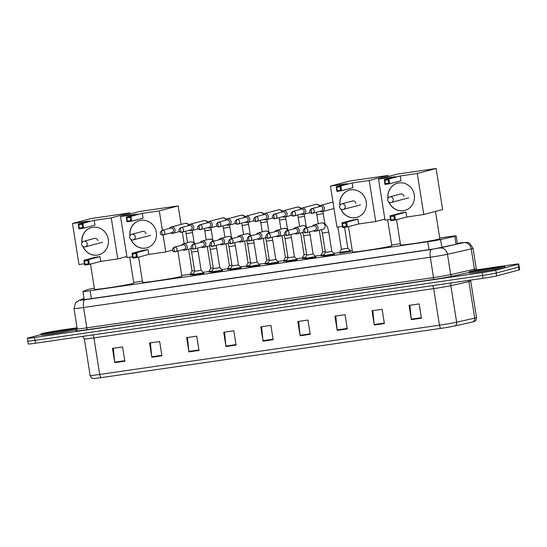 <?xml version="1.0" encoding="UTF-8"?>
<svg xmlns="http://www.w3.org/2000/svg" width="547" height="547" viewBox="0 0 547 547"><rect width="100%" height="100%" fill="white"/><g stroke="black" fill="none" stroke-linecap="round" stroke-linejoin="round"><path stroke-width="0.82" d="M334.511 254.533L323.797 256.228M315.838 257.24L305.123 258.936M297.165 259.948L286.457 261.644M278.491 262.656L267.784 264.351M259.818 265.363L249.111 267.059M241.152 268.071L230.437 269.767M222.479 270.779L211.764 272.474M203.805 273.486L193.091 275.182M323.708 255.661L321.157 255.805M305.035 258.369L302.484 258.512M286.361 261.076L283.811 261.22M267.695 263.784L265.138 263.928M350.538 251.401L339.824 253.097M249.022 266.492L246.465 266.635M230.349 269.199L227.791 269.343M211.675 271.907L209.125 272.05M193.002 274.621L190.452 274.765M94.337 288.214A10.844 0.397 -9 0 0 87.739 289.568L83.069 291.38A10.844 0.397 -9 0 0 82.932 291.469A10.844 0.397 -9 0 0 90.111 290.717L427.74 241.747A10.844 0.397 -9 0 0 440.615 239.524L454.796 236.331A10.844 0.397 -9 0 0 455.562 236.147A10.844 0.397 -9 0 0 456.164 235.914A10.844 0.397 -9 0 0 448.984 236.673L439.713 238.02M400.356 243.73L391.645 244.994M352.295 250.697L350.47 250.964M339.735 252.523L333.875 253.37M321.062 255.23L315.202 256.078M302.388 257.938L296.529 258.786M283.722 260.645L277.855 261.493M265.049 263.353L259.182 264.201M246.376 266.061L240.516 266.909M227.702 268.768L221.843 269.616M209.029 271.476L203.169 272.331M190.356 274.184L181.741 275.435M142.384 281.144L133.68 282.409M84.108 298.908L82.296 299.612A10.844 0.397 -9 0 0 82.153 299.701A10.844 0.397 -9 0 0 89.332 298.942L429.586 249.589A10.844 0.397 -9 0 0 442.468 247.374L458.776 243.702A10.844 0.397 -9 0 0 459.542 243.518A10.844 0.397 -9 0 0 460.143 243.285A10.844 0.397 -9 0 0 457.36 243.456M497.346 266.84L511.568 264.775A10.844 0.397 171 0 1 518.747 264.016A10.844 0.397 171 0 1 518.146 264.249L495.76 270.197A10.844 0.397 171 0 1 482.119 272.597L34.529 337.52A10.844 0.397 171 0 1 27.35 338.272A10.844 0.397 171 0 1 27.952 338.046L41.1 334.552M69.305 328.918L77.059 327.797M476.902 269.801L487.739 268.228M518.747 264.016L519.199 266.874A10.844 0.397 171 0 1 518.597 267.1L496.211 273.049A10.844 0.397 171 0 1 482.57 275.456L34.981 340.371A10.844 0.397 171 0 1 27.801 341.13A10.844 0.397 171 0 1 28.403 340.897M454.926 325.944A3.617 3.138 77.3 0 0 456.629 322.21L450.837 285.671A14.461 0.526 171 0 1 433.668 288.631L439.453 325.171A14.461 0.526 -9 0 0 456.629 322.21L474.707 318.135A14.461 0.526 -9 0 0 475.726 317.889A14.461 0.526 -9 0 0 476.526 317.581C476.458 321.246 473.825 321.711 474.413 321.486A11.856 0.438 171 0 1 473.846 321.67A11.856 0.438 171 0 1 473.005 321.868L454.926 325.944A11.856 0.438 171 0 1 440.848 328.371L101.099 377.642A11.856 0.438 171 0 1 93.352 378.51C93.988 378.545 91.342 378.914 90.139 375.454A14.461 0.526 -9 0 0 99.711 374.442L439.453 325.171A3.617 1.21 81.7 0 0 440.848 328.371M27.801 341.13L28.253 343.981A10.844 0.397 171 0 0 35.432 343.222L483.022 278.307A10.844 0.397 171 0 0 496.662 275.9L519.048 269.958A10.844 0.397 171 0 0 519.65 269.726L519.199 266.874A10.844 0.397 171 0 1 518.597 267.1L496.211 273.049A10.844 0.397 171 0 1 482.57 275.456L34.981 340.371A10.844 0.397 171 0 1 27.801 341.13L27.35 338.272M188.893 351.912L186.63 337.636L196.742 336.173L199.005 350.442L188.893 351.912A2.892 0.971 81.7 0 1 188.831 351.413L198.923 349.943M151.82 357.287L149.557 343.017L159.669 341.547L161.926 355.817L151.82 357.287A2.892 0.971 81.7 0 1 151.751 356.788L161.85 355.324M114.74 362.661L112.484 348.391L122.596 346.928L124.853 361.198L114.74 362.661A2.892 0.971 81.7 0 1 114.679 362.162L124.778 360.699M300.118 335.776L297.855 321.506L307.968 320.043L310.224 334.313L300.118 335.776A2.892 0.971 81.7 0 1 300.05 335.277L310.149 333.814M337.191 330.402L334.928 316.132L345.041 314.662L347.304 328.932L337.191 330.402A2.892 0.971 81.7 0 1 337.123 329.903L347.222 328.439M374.264 325.021L372.001 310.751L382.114 309.287L384.377 323.557L374.264 325.021A2.892 0.971 81.7 0 1 374.203 324.521L384.295 323.058M411.337 319.646L409.081 305.376L419.187 303.906L421.45 318.183L411.337 319.646A2.892 0.971 81.7 0 1 411.276 319.147L421.368 317.684M225.966 346.531L223.709 332.261L233.815 330.791L236.078 345.068L225.966 346.531A2.892 0.971 81.7 0 1 225.904 346.032L235.996 344.569M263.039 341.157L260.782 326.88L270.895 325.417L273.151 339.687L263.039 341.157A2.892 0.971 81.7 0 1 262.977 340.658L273.076 339.195M261.61 326.764L262.977 340.658M224.53 332.138L225.904 346.032M409.901 305.253L411.276 319.147M372.828 310.634L374.203 324.521M335.755 316.009L337.123 329.903M298.683 321.39L300.05 335.277M113.311 348.275L114.679 362.162M150.384 342.894L151.751 356.788M187.457 337.52L188.831 351.413M470.044 271.476A18.072 0.663 171 0 1 489.838 267.907A18.072 0.663 171 0 1 504.751 266.204A18.072 0.663 171 0 1 503.753 266.587A18.072 0.663 171 0 1 483.965 270.163A18.072 0.663 171 0 1 469.046 271.859A18.072 0.663 171 0 1 470.044 271.476M504.751 266.204L504.922 267.278A18.072 0.663 171 0 1 503.917 267.661A18.072 0.663 171 0 1 484.129 271.23A18.072 0.663 171 0 1 469.217 272.932L469.046 271.859M435.494 211.415L439.822 238.738A19.883 0.732 171 0 1 438.721 239.155A19.883 0.732 171 0 1 416.958 243.087A19.883 0.732 171 0 1 400.548 244.953L396.548 219.709M387.953 198.397A14.099 13.272 75.1 0 1 397.525 183.197A14.099 13.272 75.1 0 1 398.941 182.91A14.099 13.272 75.1 0 1 414.154 194.164A14.099 13.272 75.1 0 1 404.766 210.445A14.099 13.272 75.1 0 1 403.351 210.739A14.099 13.272 75.1 0 1 388.944 202.075M395.536 176.647L384.226 179.655L388.944 178.972L400.254 175.963L417.279 173.495L436.13 168.49L397.368 174.11L378.517 179.115L395.536 176.647M388.151 179.84L388.685 183.197L389.703 183.751L384.985 184.435L384.226 179.655L384.78 180.332L388.151 179.84L388.944 178.972L389.703 183.751L401.013 180.742L400.254 175.963M378.517 179.115L385.02 220.147L390.517 219.354M417.279 173.495L423.775 214.527L406.756 216.995L405.997 212.215L401.279 212.899L389.97 215.901L394.688 215.217L395.447 219.997L390.729 220.687L389.97 215.901L390.524 216.585L391.05 219.935L390.729 220.687M423.775 214.527L442.626 209.522L436.13 168.49M384.78 180.332L385.314 183.683L388.685 183.197M384.985 184.435L385.314 183.683M406.756 216.995L395.447 219.997L394.421 219.45L391.05 219.935M405.997 212.215L394.688 215.217L393.895 216.092L390.524 216.585M394.421 219.45L393.895 216.092M388.049 198.219A14.099 13.272 75.1 0 1 397.587 183.183M403.959 196.4A2.892 2.721 -104.9 0 0 400.117 194.144M404.828 210.431A14.099 13.272 75.1 0 1 389.122 202.185M387.652 219.764L391.761 245.706A19.883 0.732 171 0 1 390.661 246.129A19.883 0.732 171 0 1 368.897 250.054A19.883 0.732 171 0 1 352.487 251.928L348.487 226.677M339.892 205.371A14.099 13.272 75.1 0 1 349.465 190.165A14.099 13.272 75.1 0 1 350.88 189.877A14.099 13.272 75.1 0 1 366.093 201.132A14.099 13.272 75.1 0 1 356.706 217.419A14.099 13.272 75.1 0 1 355.29 217.706A14.099 13.272 75.1 0 1 340.884 209.05M347.475 183.621L336.166 186.623L340.884 185.939L352.193 182.937L369.218 180.469L388.069 175.457L349.307 181.084L330.456 186.089L347.475 183.621M340.09 186.814L340.617 190.165L341.643 190.718L336.925 191.402L336.166 186.623L336.72 187.3L340.09 186.814L340.884 185.939L341.643 190.718L352.952 187.717L352.193 182.937M330.456 186.089L336.952 227.121L342.456 226.321M369.218 180.469L375.714 221.501L358.695 223.969L357.936 219.183L353.218 219.867L341.909 222.875L346.627 222.191L347.386 226.971L342.668 227.655L341.909 222.875L342.456 223.552L342.99 226.909L342.668 227.655M388.233 176.537L388.069 175.457M375.714 221.501L384.849 219.073M336.72 187.3L337.246 190.657L340.617 190.165M336.925 191.402L337.246 190.657M358.695 223.969L347.386 226.971L346.36 226.417L342.99 226.909M357.936 219.183L346.627 222.191L345.827 223.067L342.456 223.552M346.36 226.417L345.827 223.067M339.988 205.187A14.099 13.272 75.1 0 1 349.526 190.151M355.899 203.368A2.892 2.721 -104.9 0 0 352.056 201.111M356.76 217.405A14.099 13.272 75.1 0 1 341.055 209.159M177.884 251.073L181.85 276.153A19.883 0.732 171 0 1 180.756 276.57A19.883 0.732 171 0 1 158.986 280.502A19.883 0.732 171 0 1 142.582 282.375L138.582 257.124M129.981 235.812A14.099 13.272 75.1 0 1 139.56 220.612A14.099 13.272 75.1 0 1 140.976 220.325A14.099 13.272 75.1 0 1 156.182 231.579A14.099 13.272 75.1 0 1 146.794 247.859A14.099 13.272 75.1 0 1 145.379 248.153A14.099 13.272 75.1 0 1 130.972 239.497M137.57 214.062L126.254 217.07L130.979 216.386L142.288 213.378L159.307 210.91L178.158 205.904L139.396 211.525L120.545 216.53L137.57 214.062M130.179 217.255L130.712 220.612L131.731 221.166L127.013 221.85L126.254 217.07L126.808 217.747L130.179 217.255L130.979 216.386L131.731 221.166L143.04 218.157L142.288 213.378M120.545 216.53L127.048 257.562L132.545 256.769M163.122 234.978L165.803 251.941L148.784 254.41L148.025 249.63L143.307 250.314L131.998 253.316L136.716 252.632L137.475 257.418L132.757 258.102L131.998 253.316L132.552 253.999L133.085 257.35L132.757 258.102M162.384 230.314L159.307 210.91M184.134 243.62L182.315 232.14M181.091 224.414L178.158 205.904M165.803 251.941L172.62 250.136M126.808 217.747L127.342 221.097L130.712 220.612M127.013 221.85L127.342 221.097M148.784 254.41L137.475 257.418L136.449 256.864L133.085 257.35M148.025 249.63L136.716 252.632L135.923 253.507L132.552 253.999M136.449 256.864L135.923 253.507M130.083 235.634A14.099 13.272 75.1 0 1 139.615 220.598M145.987 233.815A2.892 2.721 -104.9 0 0 142.145 231.559M146.856 247.846A14.099 13.272 75.1 0 1 131.15 239.6M129.68 257.179L133.789 283.12A19.883 0.732 171 0 1 132.689 283.544A19.883 0.732 171 0 1 110.925 287.469A19.883 0.732 171 0 1 94.515 289.342L90.522 264.092M81.92 242.786A14.099 13.272 75.1 0 1 91.493 227.579A14.099 13.272 75.1 0 1 92.908 227.292A14.099 13.272 75.1 0 1 108.121 238.547A14.099 13.272 75.1 0 1 98.734 254.834A14.099 13.272 75.1 0 1 97.318 255.121A14.099 13.272 75.1 0 1 82.912 246.465M89.503 221.036L78.194 224.038L82.912 223.354L94.228 220.352L111.246 217.884L130.097 212.872L91.335 218.499L72.484 223.504L89.503 221.036M82.118 224.229L82.652 227.579L83.67 228.133L78.953 228.817L78.194 224.038L78.747 224.714L82.118 224.229L82.912 223.354L83.67 228.133L94.98 225.132L94.228 220.352M72.484 223.504L78.987 264.536L84.484 263.736M111.246 217.884L117.742 258.916L100.723 261.384L99.964 256.598L95.246 257.281L83.937 260.29L88.655 259.606L89.414 264.386L84.696 265.069L83.937 260.29L84.491 260.967L85.017 264.324L84.696 265.069M130.268 213.952L130.097 212.872M117.742 258.916L126.877 256.488M78.747 224.714L79.281 228.072L82.652 227.579M78.953 228.817L79.281 228.072M100.723 261.384L89.414 264.386L88.388 263.832L85.017 264.324M99.964 256.598L88.655 259.606L87.862 260.481L84.491 260.967M88.388 263.832L87.862 260.481M82.023 242.601A14.099 13.272 75.1 0 1 91.554 227.566M97.927 240.783A2.892 2.721 -104.9 0 0 94.084 238.526M98.795 254.82A14.099 13.272 75.1 0 1 83.089 246.574M42.003 333.561A18.072 0.663 171 0 1 61.797 329.991A18.072 0.663 171 0 1 76.71 328.289A18.072 0.663 171 0 1 75.712 328.672A18.072 0.663 171 0 1 55.924 332.241A18.072 0.663 171 0 1 41.004 333.943A18.072 0.663 171 0 1 42.003 333.561M76.71 328.289L76.881 329.362A18.072 0.663 171 0 1 75.883 329.745A18.072 0.663 171 0 1 56.088 333.314A18.072 0.663 171 0 1 41.175 335.017L41.004 333.943M347.837 248.242L341.417 249.261L337.889 226.984M344.535 227.381L347.844 248.242L350.436 250.758L339.728 252.447L339.851 253.24M319.94 211.34A3.255 3.063 -104.9 0 0 324.419 208.086A3.255 3.063 -104.9 0 0 318.737 206.8M311.667 208.694A2.352 0.786 -98.3 0 0 311.27 211.217A2.352 0.786 81.7 0 0 312.371 213.337L321.287 210.985A2.352 2.215 -104.9 0 0 320.316 206.397A2.352 2.215 -104.9 0 0 320.077 206.445L311.428 208.742C307.175 212.024 311.94 213.891 312.371 213.337A2.352 0.786 81.7 0 0 312.399 213.33A2.352 2.215 -104.9 0 0 314.204 210.568A2.352 2.215 -104.9 0 0 311.428 208.742M301.274 214.048A3.255 3.063 -104.9 0 0 305.746 210.793A3.255 3.063 -104.9 0 0 300.064 209.508M292.994 211.402A2.352 0.786 -98.3 0 0 292.597 213.925A2.352 0.786 81.7 0 0 293.698 216.044L302.614 213.692A2.352 2.215 -104.9 0 0 301.643 209.104A2.352 2.215 -104.9 0 0 301.404 209.152L292.761 211.45C288.501 214.732 293.267 216.598 293.698 216.044A2.352 0.786 81.7 0 0 293.725 216.038A2.352 2.215 -104.9 0 0 295.53 213.275A2.352 2.215 -104.9 0 0 292.761 211.45M325.274 251.688L322.744 251.969L319.298 230.212M324.077 254.868L321.055 255.162L321.178 255.948M282.601 216.756A3.255 3.063 -104.9 0 0 287.079 213.501A3.255 3.063 -104.9 0 0 281.39 212.215M274.32 214.109A2.352 0.786 -98.3 0 0 273.924 216.633A2.352 0.786 81.7 0 0 275.025 218.752L283.941 216.4A2.352 2.215 -104.9 0 0 282.97 211.812A2.352 2.215 -104.9 0 0 282.731 211.86L274.088 214.157C269.828 217.439 274.594 219.306 275.025 218.752A2.352 0.786 81.7 0 0 275.059 218.745A2.352 2.215 -104.9 0 0 276.857 215.983A2.352 2.215 -104.9 0 0 274.088 214.157M306.6 254.396L304.07 254.676L300.624 232.919M305.404 257.575L302.382 257.869L302.505 258.656M263.928 219.463A3.255 3.063 -104.9 0 0 268.406 216.209A3.255 3.063 -104.9 0 0 262.724 214.923M255.647 216.817A2.352 0.786 -98.3 0 0 255.251 219.34A2.352 0.786 81.7 0 0 256.352 221.46L265.268 219.108A2.352 2.215 -104.9 0 0 264.297 214.52A2.352 2.215 -104.9 0 0 264.064 214.568L255.415 216.865C251.155 220.147 255.921 222.014 256.352 221.46A2.352 0.786 81.7 0 0 256.386 221.453A2.352 2.215 -104.9 0 0 258.184 218.691A2.352 2.215 -104.9 0 0 255.415 216.865M287.934 257.104L285.397 257.384L281.951 235.627M286.731 260.283L283.708 260.577L283.831 261.37M245.254 222.171A3.255 3.063 -104.9 0 0 249.733 218.916A3.255 3.063 -104.9 0 0 244.051 217.631M236.981 219.525A2.352 0.786 -98.3 0 0 236.577 222.048A2.352 0.786 81.7 0 0 237.685 224.167L246.594 221.815A2.352 2.215 -104.9 0 0 245.624 217.227A2.352 2.215 -104.9 0 0 245.391 217.275L236.742 219.573C232.489 222.855 237.248 224.721 237.685 224.167A2.352 0.786 81.7 0 0 237.713 224.161A2.352 2.215 -104.9 0 0 239.511 221.398A2.352 2.215 -104.9 0 0 236.742 219.573M269.261 259.811L266.724 260.092L263.278 238.335M268.064 262.991L265.035 263.285L265.158 264.078M226.581 224.879A3.255 3.063 -104.9 0 0 231.06 221.624A3.255 3.063 -104.9 0 0 225.378 220.338M218.308 222.232A2.352 0.786 -98.3 0 0 217.904 224.755A2.352 0.786 81.7 0 0 219.012 226.875L227.921 224.523A2.352 2.215 -104.9 0 0 226.95 219.935A2.352 2.215 -104.9 0 0 226.718 219.983L218.068 222.28C213.815 225.562 218.574 227.429 219.012 226.875A2.352 0.786 81.7 0 0 219.039 226.868A2.352 2.215 -104.9 0 0 220.838 224.106A2.352 2.215 -104.9 0 0 218.068 222.28M250.588 262.519L248.058 262.806L244.605 241.042M249.391 265.698L246.362 265.999L248.058 262.799M207.915 227.586A3.255 3.063 -104.9 0 0 212.386 224.332A3.255 3.063 -104.9 0 0 206.704 223.046M199.634 224.94A2.352 0.786 -98.3 0 0 199.238 227.463A2.352 0.786 81.7 0 0 200.339 229.583L209.255 227.231A2.352 2.215 -104.9 0 0 208.284 222.643A2.352 2.215 -104.9 0 0 208.045 222.691L199.395 224.988C195.142 228.27 199.908 230.137 200.339 229.583A2.352 0.786 81.7 0 0 200.366 229.576A2.352 2.215 -104.9 0 0 202.171 226.814A2.352 2.215 -104.9 0 0 199.395 224.988M231.914 265.227L229.384 265.514L225.938 243.75M230.718 268.406L227.696 268.7L227.819 269.493M189.241 230.294A3.255 3.063 -104.9 0 0 193.72 227.039A3.255 3.063 -104.9 0 0 188.031 225.754M180.961 227.648A2.352 0.786 -98.3 0 0 180.565 230.171A2.352 0.786 81.7 0 0 181.666 232.29L190.582 229.938A2.352 2.215 -104.9 0 0 189.611 225.35A2.352 2.215 -104.9 0 0 189.371 225.398L180.729 227.696C176.469 230.978 181.235 232.844 181.666 232.29A2.352 0.786 81.7 0 0 181.7 232.284A2.352 2.215 -104.9 0 0 183.498 229.521A2.352 2.215 -104.9 0 0 180.729 227.696M213.241 267.934L210.711 268.215L209.022 271.408L209.145 272.201M212.045 271.114L209.022 271.415M170.568 233.008A3.255 3.063 -104.9 0 0 175.047 229.754A3.255 3.063 -104.9 0 0 169.358 228.461M162.288 230.355A2.352 0.786 -98.3 0 0 161.891 232.878A2.352 0.786 81.7 0 0 162.992 234.998L171.908 232.646A2.352 2.215 -104.9 0 0 170.938 228.058A2.352 2.215 -104.9 0 0 170.698 228.106L162.056 230.403C157.796 233.685 162.562 235.559 162.992 234.998A2.352 0.786 81.7 0 0 163.027 234.991A2.352 2.215 -104.9 0 0 164.825 232.229A2.352 2.215 -104.9 0 0 162.056 230.403M194.568 270.642L192.038 270.929L188.592 249.165M193.371 273.821L190.349 274.115L190.472 274.909M328.761 232.113L331.81 251.374L325.39 252.393L322.333 233.125L328.761 232.113C327.489 226.157 326.853 226.096 325.759 224.516C324.74 223.258 323.298 222.725 321.417 222.916L314.087 224.858A3.255 3.063 -104.9 0 0 312.269 226.28M313.479 230.82A3.255 3.063 -104.9 0 0 317.957 227.566A3.255 3.063 -104.9 0 0 314.087 224.858M331.81 251.374L334.408 253.89L323.701 255.579L323.824 256.372M305.199 228.167A2.352 0.786 -98.3 0 0 304.802 230.69A2.352 0.786 81.7 0 0 305.903 232.817L314.819 230.465A2.352 2.215 -104.9 0 0 313.848 225.87A2.352 2.215 -104.9 0 0 313.616 225.925L304.966 228.215C300.706 231.497 305.472 233.371 305.903 232.817A2.352 0.786 81.7 0 0 305.937 232.81A2.352 2.215 -104.9 0 0 307.735 230.048A2.352 2.215 -104.9 0 0 304.966 228.215M313.137 254.082L306.717 255.1L303.66 235.832L310.087 234.82L309.438 231.894M294.806 233.528A3.255 3.063 -104.9 0 0 299.284 230.273A3.255 3.063 -104.9 0 0 293.602 228.988M310.087 234.82L313.144 254.082L315.735 256.598L305.028 258.293L305.151 259.08M286.525 230.882A2.352 0.786 -98.3 0 0 286.129 233.398A2.352 0.786 81.7 0 0 287.237 235.525L296.146 233.172A2.352 2.215 -104.9 0 0 295.175 228.584A2.352 2.215 -104.9 0 0 294.942 228.632L286.293 230.93C282.04 234.205 286.799 236.078 287.237 235.525A2.352 0.786 81.7 0 0 287.264 235.518A2.352 2.215 -104.9 0 0 289.062 232.755A2.352 2.215 -104.9 0 0 286.293 230.93M291.421 237.528L294.471 256.789L288.043 257.808L284.994 238.547L291.421 237.528L290.765 234.601M276.132 236.236A3.255 3.063 -104.9 0 0 280.611 232.981A3.255 3.063 -104.9 0 0 274.929 231.696M294.471 256.789L297.062 259.305L286.354 261.001L286.478 261.787M267.859 233.59A2.352 0.786 -98.3 0 0 267.456 236.113A2.352 0.786 81.7 0 0 268.563 238.232L277.473 235.88A2.352 2.215 -104.9 0 0 276.502 231.292A2.352 2.215 -104.9 0 0 276.269 231.34L267.62 233.637C263.367 236.919 268.126 238.786 268.563 238.232A2.352 2.215 -104.9 0 0 270.389 235.463A2.352 2.215 -104.9 0 0 267.62 233.637M269.37 260.516L267.681 263.709L278.389 262.013L275.797 259.497L269.37 260.516L266.321 241.254L272.748 240.236L272.091 237.309M257.459 238.943A3.255 3.063 -104.9 0 0 261.938 235.689A3.255 3.063 -104.9 0 0 256.256 234.403M249.186 236.297A2.352 0.786 -98.3 0 0 248.789 238.82A2.352 0.786 81.7 0 0 249.89 240.94L258.799 238.588A2.352 2.215 -104.9 0 0 257.835 234A2.352 2.215 -104.9 0 0 257.596 234.048L248.947 236.345C244.694 239.627 249.459 241.494 249.89 240.94A2.352 0.786 81.7 0 0 249.917 240.933A2.352 2.215 -104.9 0 0 251.723 238.171A2.352 2.215 -104.9 0 0 248.947 236.345M254.075 242.943L257.124 262.211L250.697 263.223L247.647 243.962L254.075 242.943L253.418 240.017M238.793 241.651A3.255 3.063 -104.9 0 0 243.265 238.396A3.255 3.063 -104.9 0 0 237.583 237.111M257.124 262.204L259.722 264.721L249.008 266.416L249.131 267.209M230.513 239.005A2.352 0.786 -98.3 0 0 230.116 241.528A2.352 0.786 81.7 0 0 231.217 243.647L240.133 241.295A2.352 2.215 -104.9 0 0 239.162 236.707A2.352 2.215 -104.9 0 0 238.923 236.755L230.273 239.053C226.02 242.335 230.786 244.201 231.217 243.647A2.352 0.786 81.7 0 0 231.244 243.641A2.352 2.215 -104.9 0 0 233.049 240.878A2.352 2.215 -104.9 0 0 230.273 239.053M235.401 245.651L238.451 264.919L232.024 265.938L228.974 246.67L235.401 245.651L234.745 242.724M220.12 244.359A3.255 3.063 -104.9 0 0 224.598 241.104A3.255 3.063 -104.9 0 0 218.909 239.818M238.451 264.912L241.049 267.435L230.335 269.124L230.458 269.917M211.839 241.712A2.352 0.786 -98.3 0 0 211.443 244.235A2.352 0.786 81.7 0 0 212.544 246.355L221.46 244.003A2.352 2.215 -104.9 0 0 220.489 239.415A2.352 2.215 -104.9 0 0 220.25 239.463L211.607 241.76C207.347 245.042 212.113 246.909 212.544 246.355A2.352 0.786 81.7 0 0 212.578 246.348A2.352 2.215 -104.9 0 0 214.376 243.586A2.352 2.215 -104.9 0 0 211.607 241.76M216.728 248.359L219.785 267.627L213.357 268.645L210.301 249.377L216.728 248.359L216.079 245.432M201.446 247.066A3.255 3.063 -104.9 0 0 205.925 243.812A3.255 3.063 -104.9 0 0 200.243 242.526M219.778 267.627L222.376 270.143L211.668 271.832L211.792 272.625M193.166 244.42A2.352 0.786 -98.3 0 0 192.77 246.943A2.352 0.786 81.7 0 0 193.87 249.063L202.787 246.711A2.352 2.215 -104.9 0 0 201.816 242.123A2.352 2.215 -104.9 0 0 201.583 242.171L192.934 244.468C188.674 247.75 193.44 249.617 193.87 249.063A2.352 0.786 81.7 0 0 193.905 249.056A2.352 2.215 -104.9 0 0 195.703 246.294A2.352 2.215 -104.9 0 0 192.934 244.468M201.105 270.327L194.684 271.353L191.628 252.085L198.055 251.066L197.405 248.14M182.773 249.774A3.255 3.063 -104.9 0 0 187.252 246.519A3.255 3.063 -104.9 0 0 181.57 245.234M198.055 251.066L201.111 270.334L203.703 272.85L192.995 274.546L194.684 271.346M174.5 247.128A2.352 0.786 -98.3 0 0 174.096 249.651A2.352 0.786 81.7 0 0 175.204 251.77L184.113 249.418A2.352 2.215 -104.9 0 0 183.142 244.83A2.352 2.215 -104.9 0 0 182.91 244.878L174.261 247.176C170.008 250.458 174.766 252.324 175.204 251.77A2.352 0.786 81.7 0 0 175.231 251.764A2.352 2.215 -104.9 0 0 177.03 249.001A2.352 2.215 -104.9 0 0 174.261 247.176M456.061 244.311L454.796 236.331M441.88 247.497L440.615 239.524M428.998 249.678L427.74 241.747M91.363 298.648L90.111 290.717M84.074 298.662L80.108 300.2L84.799 299.756L431.528 249.466L463.863 242.642L460.082 242.847A7.227 2.42 81.7 0 0 459.993 242.868M460.082 242.847L466.974 242.335L468.382 242.697L469.818 243.415L473.046 248.365A14.461 0.526 171 0 1 472.246 248.673A14.461 0.526 171 0 1 471.227 248.919L474.447 269.261A14.461 0.526 -9 0 0 475.466 269.008A14.461 0.526 -9 0 0 476.266 268.707L477.716 270.163M475.001 270.368A16.266 0.595 171 0 1 475.575 270.307M469.141 272.44L452.533 276.173A16.266 0.595 171 0 1 433.217 279.51L86.488 329.793A16.266 0.595 171 0 1 75.93 330.798L76.532 330.566M495.76 270.197L496.662 275.9M482.119 272.597L483.022 278.307M518.146 264.249L519.048 269.958M34.529 337.52L35.432 343.222M463.863 242.642A7.227 6.284 77.3 0 1 471.227 248.919L447.473 254.266L450.694 274.608L474.447 269.261A1.805 1.573 -102.7 0 0 475.049 270.409M440.116 247.989A7.227 6.284 77.3 0 1 447.473 254.266A14.461 0.526 171 0 1 430.304 257.227L433.525 277.568A14.461 0.526 -9 0 0 450.694 274.608A1.805 1.573 -102.7 0 0 452.533 276.173M431.528 249.466A7.227 2.42 81.7 0 0 430.304 257.227L83.575 307.517L86.795 327.851L433.525 277.568A1.805 0.609 -98.3 0 1 433.217 279.51M84.799 299.756A7.227 2.42 81.7 0 0 83.575 307.517A14.461 0.526 171 0 1 74.002 308.529L77.23 328.863A14.461 0.526 -9 0 0 86.795 327.851A1.805 0.609 -98.3 0 1 86.488 329.793M75.93 330.798A1.805 1.778 -111.2 0 0 76.306 330.696L77.23 328.863M84.047 298.491L78.624 300.597A7.227 7.125 68.8 0 1 80.108 300.2M476.526 317.581L470.741 281.049A14.461 0.526 171 0 1 469.941 281.356A14.461 0.526 171 0 1 468.916 281.602L450.837 285.671A3.617 3.138 -102.7 0 1 451.446 282.888M473.005 321.868A3.617 3.138 77.3 0 0 474.707 318.135L468.916 281.602A3.617 3.138 -102.7 0 1 468.916 280.351M101.099 377.642A3.617 1.21 -98.3 0 1 99.711 374.442L93.92 337.909A14.461 0.526 171 0 1 84.354 338.921L82.618 336.384M432.527 285.63A3.617 1.21 81.7 0 1 433.668 288.631L93.92 337.909A3.617 1.21 81.7 0 0 92.785 334.908M474.605 270.82A13.19 0.485 171 0 1 491.199 267.893A13.19 0.485 171 0 1 499.192 267.251A13.19 0.485 171 0 1 482.598 270.177A13.19 0.485 171 0 1 474.605 270.82M400.944 193.918L389.806 196.879A2.892 2.721 75.1 0 1 393.245 199.286A2.892 2.721 75.1 0 1 391.002 202.527M352.883 200.893L341.745 203.853A2.892 2.721 75.1 0 1 345.184 206.253A2.892 2.721 75.1 0 1 342.942 209.501M142.972 231.333L131.834 234.294A2.892 2.721 75.1 0 1 135.273 236.701A2.892 2.721 75.1 0 1 133.03 239.942M94.911 238.307L83.773 241.268A2.892 2.721 75.1 0 1 87.212 243.668A2.892 2.721 75.1 0 1 84.97 246.916M46.563 332.897A13.19 0.485 171 0 1 63.158 329.978A13.19 0.485 171 0 1 71.151 329.335A13.19 0.485 171 0 1 54.563 332.255A13.19 0.485 171 0 1 46.563 332.897M322.833 211.511L323.25 213.562L319.168 214.321L316.822 214.581L316.303 212.311M319.263 206.116A3.255 3.063 -104.9 0 0 315.715 204.414L301.882 208.092M304.159 214.219L304.576 216.27L300.494 217.029L298.149 217.289L297.63 215.019M300.59 208.824A3.255 3.063 -104.9 0 0 297.042 207.122L283.209 210.8M285.486 216.927L285.903 218.978L281.821 219.737L279.476 219.997L278.956 217.727M281.917 211.539A3.255 3.063 -104.9 0 0 278.368 209.829L264.536 213.508M266.813 219.634L267.23 221.685L263.148 222.444L260.803 222.704L260.283 220.434M263.244 214.246A3.255 3.063 -104.9 0 0 259.695 212.537L245.863 216.215M248.14 222.342L248.557 224.393L244.475 225.159L242.13 225.412L241.61 223.142M244.571 216.954A3.255 3.063 -104.9 0 0 241.022 215.251L227.19 218.923M229.473 225.049L229.884 227.101L225.808 227.867L223.463 228.12L222.944 225.849M225.897 219.662A3.255 3.063 -104.9 0 0 222.349 217.959L208.523 221.631M210.8 227.757L211.217 229.808L207.135 230.574L204.79 230.827L204.27 228.557M207.231 222.369A3.255 3.063 -104.9 0 0 203.682 220.667L189.85 224.338M192.127 230.465L192.544 232.516L188.462 233.282L186.117 233.535L185.597 231.265M188.558 225.077A3.255 3.063 -104.9 0 0 185.009 223.374L171.177 227.046M322.757 229.289A3.255 3.063 -104.9 0 0 325.096 225.672A3.255 3.063 -104.9 0 0 321.226 222.964M306.299 227.867A3.255 3.063 -104.9 0 0 302.553 225.672L304.44 225.624L307.38 227.579M287.626 230.574A3.255 3.063 -104.9 0 0 283.886 228.379L285.766 228.331L288.713 230.287M268.96 233.282A3.255 3.063 -104.9 0 0 265.213 231.087L267.093 231.039L270.04 232.995M250.287 235.989A3.255 3.063 -104.9 0 0 246.54 233.795L248.42 233.747L251.367 235.702M231.613 238.697A3.255 3.063 -104.9 0 0 227.867 236.502L229.747 236.454L232.694 238.41M212.94 241.405A3.255 3.063 -104.9 0 0 209.193 239.21L211.074 239.162L214.021 241.118M194.267 244.112A3.255 3.063 -104.9 0 0 190.52 241.918L192.407 241.87L195.347 243.825M457.442 244.003L456.164 235.914M84.217 299.606L82.932 291.469M473.046 248.365L476.266 268.707M78.624 300.597L75.52 302.847L74.002 308.529M90.139 375.454L84.354 338.921M470.741 281.049L470.721 280.091M499.192 267.251L498.973 267.298C497.107 267.962 477.387 271.168 474.529 271.121L474.652 271.141M389.806 196.879A2.892 2.892 0 0 0 387.714 200.257A2.892 2.892 0 0 0 391.29 202.472L408.609 197.87M341.745 203.853A2.892 2.892 0 0 0 339.653 207.224A2.892 2.892 0 0 0 343.229 209.439L360.548 204.838M131.834 234.294A2.892 2.892 0 0 0 129.748 237.672A2.892 2.892 0 0 0 133.324 239.887L150.637 235.285M83.773 241.268A2.892 2.892 0 0 0 81.681 244.639A2.892 2.892 0 0 0 85.257 246.854L102.576 242.253M71.158 329.335L70.932 329.376C69.066 330.046 49.346 333.246 46.488 333.205L46.611 333.219M350.436 250.758L350.559 251.545M332.986 202.075L320.556 205.378M341.417 249.261L339.728 252.447M334.012 208.537L322.224 211.668M315.715 204.414L317.595 204.366L319.92 205.631M324.85 223.696L323.25 213.562M318.272 223.75L316.822 214.581M322.744 251.969L321.055 255.162M310.293 212.585L303.551 214.376M297.042 207.122L298.922 207.074L301.247 208.339M306.183 226.403L304.576 216.27M299.599 226.458L298.149 217.289M304.07 254.676L302.382 257.869M291.619 215.292L284.878 217.084M278.368 209.829L280.249 209.781L282.573 211.046M287.51 229.111L285.903 218.978M280.926 229.166L279.476 219.997M285.397 257.384L283.708 260.577M272.946 218.007L266.204 219.791M259.695 212.537L261.575 212.489L263.9 213.754M268.837 231.819L267.23 221.685M262.259 231.873L260.803 222.704M266.724 260.092L265.035 263.285M254.273 220.714L247.538 222.499M241.022 215.251L242.909 215.197L245.234 216.468M250.164 234.526L248.557 224.393M243.586 234.581L242.13 225.412M246.362 265.999L246.492 266.786M235.607 223.422L228.865 225.214M222.349 217.959L224.236 217.904L226.561 219.176M231.49 237.234L229.884 227.101M224.913 237.289L223.463 228.12M229.384 265.507L227.696 268.7M216.933 226.13L210.192 227.921M203.682 220.667L205.563 220.612L207.887 221.884M212.817 239.942L211.217 229.808M210.711 268.221L207.265 246.458M206.24 239.996L204.79 230.827M198.26 228.837L191.518 230.629M185.009 223.374L186.889 223.32L189.214 224.591M194.151 242.649L192.544 232.516M187.566 242.704L186.117 233.535M192.038 270.929L190.349 274.115M179.587 231.545L172.845 233.337M322.894 229.255L315.756 231.149M334.408 253.89L334.532 254.676M321.369 229.658L322.333 233.125M325.39 252.393L323.701 255.579M303.824 232.065L297.083 233.856M315.735 256.598L315.858 257.384M302.696 232.366L303.66 235.832M302.553 225.672L295.414 227.566M306.717 255.1L305.028 258.293M285.151 234.772L278.416 236.564M297.062 259.305L297.185 260.092M284.03 235.073L284.994 238.547M283.886 228.379L276.741 230.273M288.043 257.808L286.354 261.001M275.797 259.504L272.748 240.236M266.485 237.48L259.743 239.271M278.389 262.013L278.519 262.799M265.357 237.781L266.321 241.254M265.213 231.087L258.068 232.988M267.681 263.709L267.804 264.502M247.812 240.188L241.07 241.979M259.722 264.721L259.846 265.507M246.683 240.489L247.647 243.962M246.54 233.795L239.401 235.695M250.697 263.223L249.008 266.416M229.138 242.902L222.397 244.687M241.049 267.435L241.172 268.221M228.01 243.196L228.974 246.67M227.867 236.502L220.728 238.403M232.024 265.931L230.335 269.124M210.465 245.61L203.723 247.394M222.376 270.143L222.499 270.929M209.337 245.904L210.301 249.377M209.193 239.21L202.055 241.111M213.357 268.639L211.668 271.832M191.792 248.317L185.05 250.109M203.703 272.85L203.826 273.637M190.664 248.618L191.628 252.085M190.52 241.918L183.382 243.818M192.995 274.546L193.118 275.332"/></g></svg>
